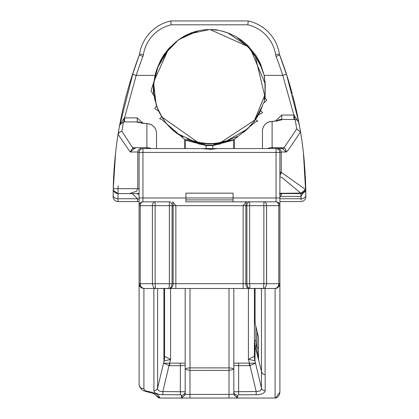 <?xml version="1.0" encoding="UTF-8"?>
<svg xmlns="http://www.w3.org/2000/svg" width="419" height="419" viewBox="0 0 419 419"><rect width="100%" height="100%" fill="white"/><g stroke="black" fill="none" stroke-linecap="round" stroke-linejoin="round"><path stroke-width="0.63" d="M185.229 140.077L206.064 145.566L212.936 145.566L233.771 140.077A0.482 0.482 0 0 1 234.048 139.642L212.737 145.084L206.263 145.084L184.952 139.642L185.229 140.077L185.229 148.572L185.229 140.077A0.482 0.482 0 0 0 184.952 139.642L161.823 119.567L159.623 118.671L161.708 116.917L158.618 111.045L154.684 108.584L156.606 105.955L154.218 96.051L151.008 90.792L154.035 81.265L155.077 75.383A55.863 55.863 0 0 1 157.371 67.894L167.59 51.05L154.077 80.967M233.771 140.077L233.771 148.572L233.771 140.077L234.048 139.642L233.132 140.072M263.923 102.838L265.096 97.617L266.73 100.387L263.19 103.43L260.613 110.532L262.603 112.68L258.607 114.617L255.585 119.567L257.758 121.159L255.548 121.903L234.048 139.642M155.077 75.383L136.212 75.383A391.451 391.451 0 0 1 142.926 56.397A8.668 8.668 0 0 0 143.392 54.653L139.59 54.051A40.344 40.344 0 0 1 170.748 20.95A40.344 40.344 0 0 0 139.59 54.051A4.819 4.819 0 0 1 139.328 55.02A395.306 395.306 0 0 0 132.545 74.194L136.212 75.383L124.532 117.891L137.259 117.891L143.031 123.27M205.174 145.011L207.332 145.131M211.668 145.131L213.475 145.037M265.096 97.611L265.222 84.01L264.2 75.383L260.539 63.929L256.376 56.031L247.435 45.137L242.082 40.612L236.175 36.752L229.12 33.363L223.154 31.352L216.026 29.744L210.207 29.592A51.647 51.647 0 0 0 178.154 40.182L169.292 47.965L163.908 54.753L160.566 60.404L157.371 67.894M287.895 78.72A395.306 395.306 0 0 0 286.455 74.194L282.788 75.383L293.86 115.057L281.741 115.057L275.613 121.039M248.415 148.572L189.996 148.572M201.586 148.572L217.414 148.572L210.579 149.326L201.586 148.572L142.947 148.572A3.855 3.855 0 0 0 139.092 152.422L139.092 384.37A4.819 4.379 -0 0 0 143.911 388.748L143.911 288.513L141.816 288.036L140.501 287.099L139.569 285.784L139.092 283.694L140.375 286.968L143.911 288.513L141.612 287.46L140.59 285.784L140.224 283.694L139.092 283.694M185.926 197.972L185.926 201.827L233.074 201.827L233.074 197.972L185.926 197.972L233.074 197.972L233.074 193.159L185.926 193.159L185.926 197.972L142.947 197.972L142.947 148.572A3.855 3.855 90 0 0 141.182 148.996M279.908 155.156L279.908 152.422A3.855 3.855 0 0 0 276.053 148.572L257.083 148.572L281.395 148.572L276.053 148.572L276.053 152.422L279.908 152.422A3.855 3.855 0 0 0 276.053 148.572L217.414 148.572M233.823 288.513L233.823 393.326A3.855 3.504 -0 0 0 237.673 396.83L237.673 395.253L238.636 394.803L258.24 394.703L261.859 393.933L263.829 392.922L264.955 391.65L265.169 390.712L265.169 374.591A4.237 3.855 90 0 1 265.096 374.591L265.169 374.591M233.823 369.28L232.414 368.301L229.544 367.903L189.996 367.892L186.989 368.196L185.654 368.678L185.177 369.28L189.996 370.412L229.004 370.412L233.823 369.28L233.823 363.142L249.352 363.142L249.352 365.661L250.017 365.583A48.159 0.592 -103.5 0 1 249.446 363.205L248.415 359.287L254.941 360.801L255.092 345.926L258.528 359.717L258.528 337.463L255.082 323.18L254.433 317.764L255.082 323.18L255.087 288.513M183.108 288.513L153.867 288.513L153.925 391.189L154.731 392.524L155.779 393.294L159.817 394.578L180.364 394.803L181.327 395.253A3.855 3.504 0 0 0 185.177 391.755L185.177 288.513M141.077 122.987A9.632 9.616 180 0 0 137.259 122.201L146.891 123.736A9.632 4.808 -86 0 1 147.546 123.689A9.632 4.808 -86 0 1 147.561 123.689A9.632 9.632 0 0 1 156.523 133.3A9.632 9.564 180 0 0 146.891 123.736L146.891 147.666A9.632 8.726 -0 0 1 151.17 148.572M156.523 148.572L156.523 133.3M124.207 117.985L119.693 124.93L123.453 121.919A9.632 0.953 -89.8 0 0 124.207 117.985L124.532 117.891L124.532 121.924L137.259 121.924L137.259 122.201M133.472 71.387L119.237 127.402L118.048 134.52L119.41 132.195L121.866 131.32L123.453 121.919L124.532 121.924M146.891 148.572L146.891 147.666L135.101 147.666L135.101 148.572L134.253 148.625A9.632 3.446 -100.4 0 1 132.786 147.849L130.199 151.997L134.253 148.625M135.101 147.666L132.786 147.849L121.866 131.32M118.074 134.368L130.199 151.997L137.778 151.997L137.725 188.67A9.632 0.361 180 0 0 139.092 188.487M138.244 57.89L136.468 62.73M131.582 77.206L139.328 55.02L142.926 56.397M139.092 199.135L137.442 198.742L117.99 198.742L118.038 193.583L113.617 190.614L113.261 189.163L115.576 152.909L113.245 188.67L113.172 195.322A395.306 395.306 0 0 1 131 79.05L131 79.05M131.173 78.5A395.306 395.306 0 0 1 131.367 77.876A395.306 395.306 0 0 1 132.545 74.194M130.278 201.56L117.985 201.56L117.99 198.742A4.819 3.404 -179.8 0 1 113.172 195.322L113.172 196.752A4.819 4.819 0 0 0 117.985 201.56L139.092 201.56M115.576 152.909A395.306 395.306 0 0 1 118.048 134.52M118.038 193.583L118.064 193.583A4.819 4.819 0 0 1 113.245 188.67A4.819 2.833 1.1 0 1 113.313 188.225M229.004 148.572L238.636 148.572M257.083 331.398L257.083 348.032L258.528 348.032L258.528 337.463M254.433 318.058L254.433 340.516L255.092 345.926L256.486 345.586A19.604 17.818 90 0 1 255.878 340.516L254.433 340.516L254.433 355.621L254.433 318.058L254.401 356.27L248.415 359.287L248.415 288.513M256.486 345.586L258.476 359.832M254.433 288.513L254.433 317.764M258.528 359.45L261.466 371.527A4.132 3.755 90 0 0 265.096 374.591L265.096 288.513M233.823 393.326L233.713 394.242L229.004 394.399L189.996 394.399L185.287 394.242L185.177 393.326A3.855 3.504 0 0 1 181.327 396.83L181.715 398.034L181.385 398.05L237.615 398.05L237.285 398.034L237.673 396.83M261.451 371.459L261.404 389.057L260.822 390.257L259.675 391.11L256.177 391.503L250.017 365.583L255.517 363.147L249.446 363.205M256.177 394.803L256.177 391.503L233.823 391.755A3.855 3.504 0 0 0 237.673 395.253M164.604 356.428L164.567 355.783A19.264 17.509 180 0 1 163.913 360.314L164.059 360.958L170.585 359.444L164.604 356.428A19.264 19.148 96.8 0 1 164.059 360.958L163.525 363.147L169.025 365.583A48.159 0.592 -76.5 0 0 169.595 363.205L163.525 363.147L157.591 388.12L157.591 288.513M162.86 394.803L162.86 391.503L169.025 365.583L169.685 365.661L169.595 363.205M185.177 391.755L160.964 391.54L158.544 390.587L157.764 389.487L157.591 388.12A3.855 3.504 0 0 1 153.867 390.712M254.433 340.516L254.433 355.621A19.264 17.509 0 0 0 255.092 360.157M254.401 356.27A19.264 19.148 83.2 0 0 254.941 360.801L261.451 388.12A3.855 3.504 0 0 0 265.169 390.712M164.567 355.783L164.567 288.513L164.567 355.783M233.713 394.242L237.285 398.034M185.287 394.242L181.715 398.034M265.169 288.513L235.892 288.513M275.089 398.045L275.451 398.04L279.908 392.236L279.908 283.694L278.776 283.694L278.572 285.287L277.697 287.104L276.692 288.036L275.089 288.513L275.089 398.045L237.615 398.05M181.385 398.05L160.063 398.045L158.644 395.625L156.46 394.033L152.338 392.394L146.011 390.953L144.346 389.822L143.911 388.748M275.089 288.513L278.625 286.968L275.089 288.513L143.911 288.513L155.538 288.513L155.14 283.694L152.411 283.694L153.328 287.104L154.182 288.036L155.538 288.513L169.674 288.392L171.418 286.701L172.099 283.694L169.376 283.694L168.977 288.513L250.023 288.513L249.624 283.694L246.901 283.694L247.812 287.104L249.672 288.481L264.159 288.392L265.903 286.701L266.589 283.694L263.86 283.694L263.462 288.513L275.634 288.481L277.184 288.036L278.855 286.696L279.635 285.287L279.908 283.7L279.908 152.422L281.222 151.997L286.434 151.997L285.166 148.583L283.977 147.813L272.109 147.582L272.109 121.489L281.741 119.871L281.741 119.462A9.632 9.627 180 0 0 276.676 120.897M279.62 193.636L279.908 192.384L279.908 159.32M279.908 159.691L279.908 158.644M279.908 155.067L279.908 154.768M279.908 159.629L279.908 154.606M279.908 155.512L279.908 155.805M279.908 156.025L279.908 158.487M279.908 159.749L279.908 160.163M233.074 201.827L276.053 201.827A3.855 3.855 0 0 1 279.908 205.677A3.855 3.855 180 0 0 276.053 201.827L246.304 201.827L243.14 205.677L245.864 205.677L246.335 201.827L185.926 201.827M139.092 197.972L142.947 197.972L142.947 201.827L169.376 201.827A3.855 2.724 90 0 1 172.099 205.677L175.86 205.677L172.686 201.827L173.136 205.677L173.136 283.694L172.099 283.694L172.099 205.677L169.376 205.677L169.376 201.827L142.947 201.827A3.855 3.855 180 0 0 139.092 205.677A3.855 3.855 0 0 1 142.947 201.827A3.855 2.724 90 0 0 140.224 205.677L169.376 205.677L169.376 283.694L155.14 283.694L155.14 201.827A3.855 2.724 -90 0 0 152.411 205.677L152.411 283.694L140.224 283.694L140.224 205.677L139.092 205.677M159.807 398.045L155.418 394.855L158.633 397.888L160.063 398.045M275.451 398.04L276.598 397.872L278.2 396.526L279.353 394.724L279.908 392.236M170.219 47.698L171.795 45.933M156.329 70.858L158.707 64.736M254.511 54.899L260.209 64.557M238.877 38.752L249.043 48.007M250.782 50.196L251.012 50.505M251.196 50.757L250.986 50.469M169.973 47.991L170.203 47.714M170.187 47.735L170.774 47.059M222.227 31.179L228.496 33.206M226.098 32.326L227.088 32.672M228.02 33.022L229.382 33.567M230.387 33.997L231.335 34.426M172.502 45.194A51.647 51.647 0 0 1 178.154 40.182L190.488 33.211M193.997 31.964L196.343 31.289M237.306 37.71L247.629 46.394L248.949 47.897M179.405 135.044L174.718 131.697L170.423 127.905M153.878 82.815L154.873 76.316M163.75 55.931L167.59 51.055M251.41 51.055L256.852 58.351M264.111 76.253L265.258 84.565M252.013 124.228L245.995 130.278M200.816 143.172L196.972 142.423M251.007 50.495L250.787 50.201M250.756 50.16L250.452 49.761M167.878 50.657L167.385 51.286M228.041 33.028L247.629 46.394L254.312 54.632M261.446 67.443L262.545 70.471M177.211 133.572L173.613 130.801M260.524 63.892L249.001 47.955M167.631 50.992L167.642 50.982A51.647 51.647 0 0 1 168.81 49.426A51.647 51.647 0 0 1 168.81 49.421A51.647 51.647 0 0 1 172.434 45.262M162.525 118.21L157.261 107.772L162.509 118.189M182.784 137.044L174.833 131.791M154.538 97.962L157.046 107.206M171.355 46.409L169.946 48.023M169.376 48.714L168.642 49.641M168.522 49.793L161.634 59.179A55.863 55.863 0 0 0 159.225 63.63M186.68 138.972L199.219 142.895L199.879 143.581L202.026 143.911L203.482 143.523L215.9 143.481L217.325 143.864L219.409 143.534L219.174 144.346M165.934 122.945L172.67 129.995M197.826 142.617L199.219 142.895M200.12 144.403L199.879 143.581M202.026 143.916L201.466 144.607M217.864 144.555L217.325 143.864L198.69 143.371M219.409 143.534L220.043 142.848L221.426 142.565M219.734 144.246L220.274 142.8L255.585 119.567M161.708 116.917L198.48 142.753L199.004 144.204M169.69 127.177L165.17 121.971L158.942 111.758M156.125 104.478L153.752 84.35L154.056 81.145M195.275 142.01L176.525 133.085M153.642 87.037A55.863 55.863 0 0 1 153.752 84.35L153.197 84.298L153.527 95.092M264.944 94.825L253.804 122.013M248.498 127.989L247.509 128.932L225.679 141.46M221.499 142.549L225.736 141.439L237.144 136.531M264.897 95.218L265.143 92.945M265.29 85.141L265.222 84.01M168.213 50.207L168.49 49.835M171.371 46.394L171.654 46.085M157.874 109.333L154.731 98.968M153.862 82.941L158.083 66.139M203.482 143.523L187.508 139.333M174.592 131.603L166.432 123.563M158.555 65.06L157.12 68.58M208.301 143.837L219.629 142.921M261.451 67.459L255.318 56.02M251.41 51.05L265.222 83.983M265.206 92.175L264.2 99.313M254.689 120.829L246.796 129.576M229.78 140.035L215.9 143.481M250.358 49.641L249.604 48.683M173.932 43.785L176.656 41.371M188.508 34.044L209.474 29.587M212.349 29.665L213.617 29.749M210.207 29.592L247.629 46.394L248.807 47.729M250.599 49.955L250.855 50.296M250.347 49.625L249.614 48.698M167.94 50.568L168.197 50.222M154.836 99.476L154.606 98.329M155.852 72.424L160.241 61.63M254.941 55.497L261.362 67.229M264.955 81.223L265.012 94.249M219.556 142.937L208.107 143.832M208.437 143.843L219.76 142.9M264.766 96.14L255.192 55.847M153.977 94.123L156.973 107.007M166.191 123.265L166.406 123.532M261.681 68.046L261.865 68.527M264.976 94.547L264.834 95.642M208.767 143.843L203.424 143.518M209.647 29.587L209.291 29.592M158.953 111.779L157.843 109.249M204.084 143.586L202.953 143.466M176.588 133.127L174.534 131.556M157.057 107.238L162.797 118.629M174.22 131.304L182.909 137.107M216.712 143.382L224.788 141.711M288 79.05L279.672 55.02L288 79.05A395.306 395.306 0 0 1 292.331 94.008M210.186 143.843L195.39 142.036M176.713 133.216L175.32 132.174M261.398 108.657L261.723 107.824M159.911 113.706L157.355 108.029M178.138 134.216L174.026 131.142M174.131 131.231L182.763 137.029M254.155 121.552L262.456 105.777M158.34 65.553L155.465 73.833M154.239 96.145L155.14 100.853M166.05 123.092L166.825 124.029M161.771 58.964L157.602 67.328M153.893 82.632L153.867 93.044M209.458 143.848L210.804 143.832M263.451 73.503L260.283 64.715M176.2 132.839L171.879 129.282M167.694 125.04L167.029 124.281M158.618 111.045L156.606 105.955M260.613 110.532L258.549 114.733M246.042 130.241L243.203 132.54M179.295 39.339L198.166 30.844M221.452 30.985L221.97 31.111M178.154 40.182L167.59 51.05M278.625 286.968L279.908 283.694M147.855 392.001A4.819 1.367 -82.2 0 0 147.933 392.022L143.9 390.896L141.947 389.764L139.412 386.323L139.092 384.37L139.092 194.379M249.274 288.513A4.819 3.404 -90 0 1 245.864 283.694L246.901 283.694L246.901 205.677L278.776 205.677A3.855 2.724 -90 0 0 276.053 201.827L276.053 197.972L279.908 197.972M305.828 196.752A4.819 4.819 0 0 1 301.015 201.56L279.908 201.56L301.015 201.56A4.819 4.819 0 0 0 305.828 196.752L305.053 171.607L303.456 153.186M303.178 150.746L302.424 144.675M302.13 142.47L302.717 146.928M292.703 95.412A395.306 395.306 0 0 1 298.841 122.432L286.455 74.194A395.306 395.306 0 0 0 279.672 55.02A4.819 4.819 0 0 1 279.41 54.051A40.344 40.344 0 0 0 248.252 20.95L170.748 20.95L171.177 24.805L247.823 24.805L248.252 20.95M298.847 122.463A395.306 395.306 0 0 1 298.852 122.479L293.86 115.052M303.44 153.035A395.306 395.306 0 0 1 304.404 162.923M305.304 176.064A395.306 395.306 0 0 1 305.828 195.322A4.819 3.404 179.8 0 1 301.01 198.742L301.015 200.146M281.741 115.057L281.741 119.462L293.86 119.462A11.722 0.34 -0 0 0 295.086 119.462L296.741 128.916L300.559 132.09L298.616 121.709L297.16 120.033L295.086 119.462A9.632 1.042 89.8 0 1 294.238 115.178M300.559 132.09A395.306 395.306 0 0 1 303.424 152.909L305.551 189.498L281.259 172.324L281.222 151.997A3.855 3.347 -90 0 0 277.959 148.572A3.855 3.347 -90 0 0 277.897 148.572M303.34 152.149L303.424 152.909M155.412 394.855L153.213 393.41L147.933 392.016A4.819 1.367 -82.2 0 0 148.588 391.629M235.892 201.827L260.932 201.827L235.892 201.827M243.14 288.513L243.14 283.694L245.864 283.694L245.864 205.677L246.901 205.677A3.855 2.724 -90 0 1 249.624 201.827L249.624 283.694L263.86 283.694L263.86 201.827A3.855 2.724 90 0 1 266.589 205.677L266.589 283.694L278.776 283.694L278.776 205.677L279.908 205.677M233.074 197.972L276.053 197.972L276.053 152.422L139.092 152.422L137.778 151.997A3.855 3.347 -90 0 1 141.103 148.572M277.488 120.934L271.418 121.442A9.632 4.808 85.9 0 1 272.109 121.489A9.632 9.558 180 0 0 262.477 131.047L262.477 148.572M277.776 120.724A9.632 9.611 -0 0 1 281.741 119.871M293.86 119.462L293.86 115.057M296.741 128.916L283.977 147.813A9.632 3.63 101.6 0 1 282.778 148.572A9.632 3.63 101.6 0 1 282.38 148.64L286.434 151.997L289.32 148.572L300.528 131.938M282.38 148.64L281.395 148.572L281.395 147.582M279.908 177.164L281.552 177.101L300.674 193.08L300.674 193.583L304.163 192.342L305.268 190.875L305.729 189.247M305.268 190.875L305.378 190.624A2.891 2.687 23.9 0 0 305.551 189.498L301.324 193.023A4.164 1.749 174.9 0 1 300.674 193.08L279.908 193.342M305.378 190.624A2.891 2.687 23.9 0 1 305.341 190.713L305.545 190.158M305.734 189.231L305.718 188.718M301.324 193.023A2.891 0.655 90 0 1 300.936 193.583L300.999 196.401L305.755 188.67A4.819 2.833 -1.1 0 0 305.687 188.231M279.908 194.013L281.898 193.583L300.674 193.583M279.908 175.954L281.259 172.324A9.632 1.137 0 0 1 279.908 171.748M305.718 189.346L305.357 190.676M305.09 191.2L304.54 191.96A4.819 4.819 0 0 0 305.09 191.205M279.908 196.15A4.819 2.781 -135 0 1 280.489 196.401L281.898 193.583L300.936 193.583L303.775 192.656L303.005 193.117M302.178 193.421L301.528 193.547A4.819 4.819 0 0 0 302.219 193.405M132.284 193.583L137.442 198.742L137.442 201.56M113.287 188.67L137.725 188.67L136.688 191.174L129.461 193.583L118.064 193.583L139.092 193.583M118.064 185.931L118.064 193.583L116.079 193.154L114.932 192.426L113.57 190.504L113.266 189.179M139.092 194.447A9.632 9.632 0 0 0 135.107 193.583M113.245 188.67L113.392 189.933M113.701 190.807L115.361 192.75M115.455 192.813L116.592 193.353M116.618 193.358L117.116 193.489M302.989 193.122A4.819 4.819 0 0 0 303.822 192.625M305.362 190.671A4.819 4.819 0 0 0 305.755 188.67M281.222 172.916A9.632 1.168 0 0 0 279.908 173.508M206.064 148.572L206.263 145.084M212.936 148.572L212.737 145.084M234.252 148.572L234.252 139.543M184.748 139.543L184.748 148.572M247.823 24.805A36.495 36.495 0 0 1 275.608 54.653A8.668 8.668 0 0 0 276.074 56.397A391.451 391.451 0 0 1 282.788 75.383L264.2 75.383M205.912 149.054L213.082 149.054M229.004 288.513L229.004 398.05M189.996 398.05L189.996 288.513M185.177 363.142L169.685 363.142L170.585 359.444L170.585 288.513M141.915 123.118A9.632 9.627 180 0 0 137.259 121.924L137.259 117.891M143.392 54.653A36.495 36.495 0 0 1 171.177 24.805M255.878 340.516L255.878 326.459M261.466 288.513L261.466 371.527M233.823 365.41L238.636 365.661L238.636 363.142M238.636 394.803L238.636 365.661L249.352 365.661M180.364 363.142L180.364 365.661L185.177 365.41M169.685 365.661L180.364 365.661L180.364 394.803M163.913 288.513L163.913 360.314M181.327 395.253L181.327 396.83M185.926 199.9L233.074 199.9M266.526 239.349L266.526 283.694M252.573 51.542L254.48 53.92M169.726 288.513A4.819 3.404 -90 0 0 173.136 283.694L175.86 283.694L175.86 205.677L243.14 205.677L243.14 283.694L175.86 283.694L175.86 288.513M267.636 148.572A9.632 8.642 -0 0 1 272.109 147.582L272.109 148.572M281.898 193.08L281.898 193.583L279.756 194.086M279.672 55.02L276.074 56.397M279.41 54.051L275.608 54.653M117.985 200.146L117.985 201.56M279.908 196.988L280.489 196.401L300.999 196.401L301.01 198.742L279.908 198.742M300.936 193.583L300.936 196.401M185.235 139.773L184.952 139.642M141.329 123.176L147.546 123.689M119.693 124.93L119.237 127.402M255.082 323.18L258.528 337.499M218.603 30.273L210.993 29.576M218.681 30.288L210.862 29.576M140.375 286.968L143.911 288.513M271.412 121.442A9.632 9.632 0 0 0 262.477 131.047M298.82 122.327L299.318 124.941M304.163 192.342L304.943 191.436M279.908 152.422L279.457 150.62M277.855 149.017L276.152 148.572L277.959 148.572M139.731 150.306L139.92 150.044M279.908 174.519L279.908 174.157"/></g></svg>
